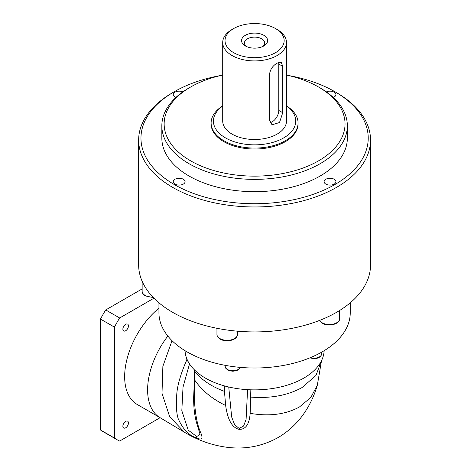 <?xml version="1.0" encoding="UTF-8"?>
<svg xmlns="http://www.w3.org/2000/svg" width="471" height="471" viewBox="0 0 471 471"><rect width="100%" height="100%" fill="white"/><g stroke="black" fill="none" stroke-linecap="round" stroke-linejoin="round"><path stroke-width="0.71" d="M142.195 281.405A10.262 5.923 0 0 0 143.031 283.201A115.943 66.941 180 0 1 142.195 281.405A115.943 66.941 180 0 1 138.651 264.985L138.651 140.022A115.943 66.941 0 0 0 172.61 187.352A115.943 66.941 0 0 0 298.961 201.865A115.943 66.941 0 0 0 370.536 140.022A115.943 66.941 0 0 0 336.577 92.687L334.94 91.745M223.03 329.394A10.262 5.923 0 0 0 226.145 329.877A115.943 66.941 180 0 1 223.03 329.394A115.943 66.941 180 0 1 172.61 312.314A115.943 66.941 180 0 1 143.031 283.201M370.536 140.022L370.536 264.985A115.943 66.941 180 0 1 337.707 311.655A115.943 66.941 180 0 1 335.429 312.968A115.943 66.941 180 0 1 226.145 329.877M220.828 75.49A113.623 65.599 0 0 0 174.246 91.739A113.623 65.599 0 0 0 174.246 184.514A113.623 65.599 0 0 0 334.94 184.514A113.623 65.599 0 0 0 334.94 91.739L334.94 91.739A113.623 65.599 0 0 0 288.358 75.49M334.198 179.257A5.911 3.415 180 0 1 335.935 181.676A5.911 3.415 180 0 1 332.285 184.826A5.911 3.415 180 0 1 325.838 184.09A5.911 3.415 180 0 1 324.107 181.676A5.911 3.415 180 0 1 327.757 178.521A5.911 3.415 180 0 1 334.198 179.257M183.349 179.257A5.911 3.415 180 0 1 185.079 181.676A5.911 3.415 180 0 1 181.429 184.826A5.911 3.415 180 0 1 174.988 184.09A5.911 3.415 180 0 1 173.257 181.676A5.911 3.415 180 0 1 176.908 178.521A5.911 3.415 180 0 1 183.349 179.257M175.936 97.438A5.911 3.415 180 0 1 174.988 96.997A5.911 3.415 180 0 1 173.257 94.583A5.911 3.415 180 0 1 176.584 91.509A5.911 3.415 180 0 1 182.825 91.898M326.362 91.898A5.911 3.415 180 0 1 334.198 92.169A5.911 3.415 180 0 1 335.935 94.583A5.911 3.415 180 0 1 333.25 97.438M347.351 125.822L347.351 138.127A92.752 53.553 180 0 1 290.089 187.599A92.752 53.553 180 0 1 189.006 175.995A92.752 53.553 180 0 1 161.841 138.127L161.841 125.822A92.752 53.553 0 0 0 189.006 163.684A92.752 53.553 0 0 0 290.089 175.294A92.752 53.553 0 0 0 347.351 125.822A92.752 53.553 0 0 0 320.18 87.953L318.543 87.005A90.438 52.21 0 0 0 286.48 75.066M174.246 91.739L172.61 92.687A115.943 66.941 0 0 0 138.651 140.022M350.247 302.812L350.247 312.791A95.654 55.225 180 0 1 291.196 363.812A95.654 55.225 180 0 1 186.958 351.837A95.654 55.225 180 0 1 158.939 312.791L158.939 302.812M324.136 350.707A69.567 40.165 180 0 1 280.416 387.003A69.567 40.165 180 0 1 205.403 378.107A69.567 40.165 180 0 1 185.05 350.707M250.843 389.817L250.16 413.35C249.353 424.283 245.674 429.611 239.121 429.334C232.15 427.815 227.658 419.867 225.65 405.484L224.455 391.377C211.432 386.55 201.559 379.909 194.829 371.448L194.882 380.303C192.727 407.344 197.514 425.89 200.564 432.301C203.378 438.837 201.935 440.609 196.236 437.624C188.942 435.557 182.948 429.293 178.256 418.825C176.448 413.497 175.942 405.466 176.743 394.745C177.373 382.57 183.69 366.797 186.804 359.938L187.04 359.296M224.302 385.867L224.455 391.377M194.829 371.448L194.758 370.194M189.513 363.9L183.019 387.127L181.824 410.688L188.217 430.153L196.748 436.552L200.075 434.291M194.423 369.865L194.441 379.061L194.888 380.073L194.441 379.061L193.669 396.941C193.481 407.456 194.7 416.917 197.32 425.325L200.075 434.356M247.575 389.67L246.097 419.361L243.607 426.014L239.156 428.445L234.599 424.642L231.667 417.023L228.735 386.997M167.847 336.058A60.871 35.142 120 0 0 159.957 417.612L184.438 432.225L169.66 416.717L162.006 393.314L162.872 366.297L172.039 340.686M160.081 417.683L137.255 404.507A60.871 35.142 -60 0 1 126.452 361.375A60.871 35.142 -60 0 1 158.939 308.181M153.935 298.202L119.669 317.984A101.448 58.575 120 0 0 114.4 327.104L114.4 438.012A101.448 58.575 120 0 0 116.967 439.649A101.448 58.575 120 0 0 119.669 441.05L160.111 417.7M125.663 330.748A3.945 2.278 -60 0 1 123.69 330.942A3.945 2.278 -60 0 1 123.084 327.781A3.945 2.278 -60 0 1 125.663 324.307A3.945 2.278 -60 0 1 127.629 324.113A3.945 2.278 -60 0 1 128.236 327.274A3.945 2.278 -60 0 1 125.663 330.748M125.663 427.809A3.945 2.278 -60 0 1 123.69 428.004A3.945 2.278 -60 0 1 123.084 424.842A3.945 2.278 -60 0 1 125.663 421.368A3.945 2.278 -60 0 1 127.629 421.174A3.945 2.278 -60 0 1 128.236 424.336A3.945 2.278 -60 0 1 125.663 427.809M119.669 317.984L105.728 309.936A101.448 58.575 -60 0 0 100.464 319.061L114.4 327.104M114.4 438.012L100.464 429.964L100.464 319.061M116.967 439.649L103.025 431.607A101.448 58.575 -60 0 1 100.464 429.964M142.142 288.917L105.728 309.936M335.429 312.968A10.262 5.923 0 0 0 337.707 311.655M222.706 75.066A90.438 52.21 0 0 0 190.643 87.005L189.006 87.953A92.752 53.553 0 0 0 161.841 125.822M190.643 87.005A90.438 52.21 0 0 0 190.643 160.846A90.438 52.21 0 0 0 318.543 160.846A90.438 52.21 0 0 0 318.543 87.005L320.18 87.953M298.072 122.978L298.072 123.926A43.479 25.104 180 0 1 271.231 147.117A43.479 25.104 180 0 1 223.849 141.677A43.479 25.104 180 0 1 211.114 123.926L211.114 122.978A43.479 25.104 0 0 0 223.849 140.729A43.479 25.104 0 0 0 271.231 146.169A43.479 25.104 0 0 0 298.072 122.978A43.479 25.104 0 0 0 286.48 105.916M222.706 105.916A43.479 25.104 0 0 0 211.114 122.978M222.706 106.057A41.16 23.762 0 0 0 225.491 137.891A41.16 23.762 0 0 0 282.194 138.715A41.16 23.762 0 0 0 286.48 106.057M286.48 42.514L286.48 121.088A31.887 18.41 180 0 1 266.798 138.091A31.887 18.41 180 0 1 232.05 134.105A31.887 18.41 180 0 1 222.706 121.088L222.706 42.514A31.887 18.41 0 0 0 232.05 55.531A31.887 18.41 0 0 0 266.798 59.523A31.887 18.41 0 0 0 286.48 42.514A31.887 18.41 0 0 0 277.142 29.496A31.887 18.41 0 0 0 277.136 29.496L275.5 28.548A29.567 17.068 0 0 0 233.687 28.548A29.567 17.068 0 0 0 233.687 52.687A29.567 17.068 0 0 0 275.5 52.687A29.567 17.068 0 0 0 275.5 28.548L277.142 29.496M282.724 66.329L282.724 112.716L279.509 122.531L272.02 124.815L269.606 120.288L269.606 73.9C270.33 69.266 272.844 65.669 277.136 63.102L281.293 62.366L282.724 66.329L278.779 64.05A9.273 5.358 120 0 0 278.602 62.402M233.687 28.548L232.05 29.496A31.887 18.41 0 0 0 222.706 42.514M245.367 45.946L245.367 45.946A13.041 7.53 180 0 1 245.373 35.296A13.041 7.53 180 0 1 263.819 35.296A13.041 7.53 180 0 1 263.819 45.946A13.041 7.53 180 0 1 245.367 45.946M246.521 46.535A10.144 5.858 180 0 1 244.449 42.985A10.144 5.858 180 0 1 250.713 37.574A10.144 5.858 180 0 1 261.77 38.846A10.144 5.858 180 0 1 264.737 42.985A10.144 5.858 180 0 1 262.665 46.535M270.071 122.619A9.273 5.358 120 0 0 272.22 121.795A9.273 5.358 120 0 0 278.779 110.438L278.779 64.05M152.887 297.124A10.262 5.923 180 0 1 145.145 295.394A10.262 5.923 180 0 1 142.142 291.202L142.142 281.281M237.472 334.398A10.262 5.923 180 0 1 231.137 339.868A10.262 5.923 180 0 1 219.957 338.584A10.262 5.923 180 0 1 216.948 334.398C216.784 335.953 217.867 337.524 220.198 339.114C226.039 342.717 237.62 340.28 237.472 334.398L237.472 331.19M240.292 367.392A7.695 4.439 180 0 1 234.87 370.577A7.695 4.439 180 0 1 227.399 369.435A7.695 4.439 180 0 1 225.144 366.291L225.144 365.331M309.812 357.883L314.039 358.667L317.095 358.272L319.12 357.465L320.745 356.188L321.722 353.733A7.695 4.439 180 0 1 310.389 357.642M250.16 413.35C269.265 416.611 285.697 414.486 299.45 406.973L310.807 397.483L317.307 385.29L321.522 360.662L315.964 375.452L302.099 387.521C287.793 395.422 270.69 398.619 250.796 397.106M225.65 405.484C212.327 399.061 202.071 390.671 194.882 380.303M186.834 359.873L186.687 358.431M188.212 361.722L186.804 359.938M319.556 320.427L322.388 323.306C328.228 326.909 339.809 324.466 339.668 318.584A10.262 5.923 180 0 1 333.333 324.06A10.262 5.923 180 0 1 322.146 322.776A10.262 5.923 180 0 1 319.632 320.398M282.724 112.716L278.779 110.438M142.142 291.202C141.971 292.762 143.054 294.334 145.386 295.923L153.34 297.59M334.94 91.739L336.577 92.687M225.144 366.291L225.686 368.151L227.64 369.965L229.754 370.824L232.845 371.225L235.9 370.83L237.926 370.029L239.551 368.752L240.345 367.398M321.722 353.733L321.722 352.131M317.307 385.29C314.528 394.857 310.418 403.765 304.978 412.013C297.925 422.646 288.976 431.153 278.131 437.53C262.683 446.119 246.056 449.428 228.258 447.45C212.656 445.56 198.05 440.485 184.438 432.225M216.948 334.398L216.948 328.293M339.668 318.584L339.668 310.466"/></g></svg>
